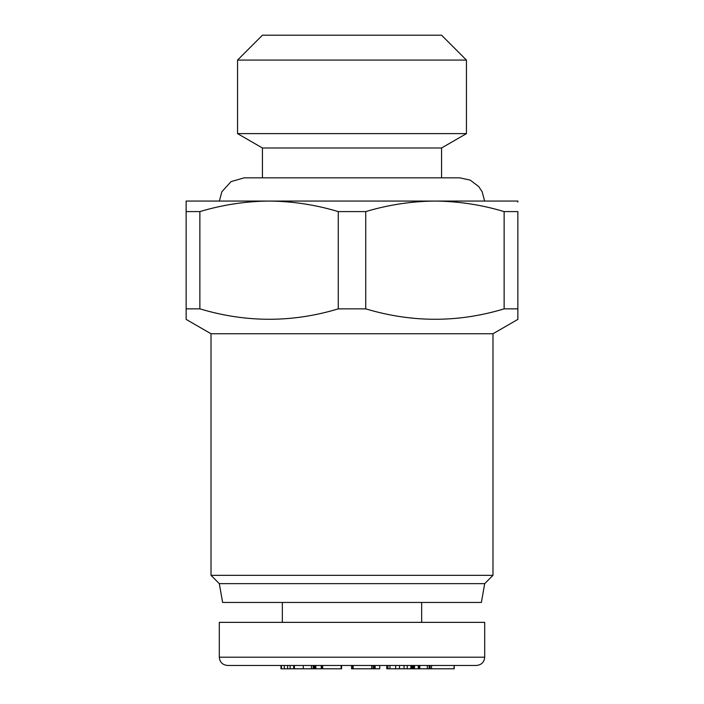 <?xml version="1.0" encoding="UTF-8"?>
<svg xmlns="http://www.w3.org/2000/svg" width="704" height="704" viewBox="0 0 704 704"><rect width="100%" height="100%" fill="white"/><g stroke="black" fill="none" stroke-linecap="round" stroke-linejoin="round"><path stroke-width="1.06" d="M219.305 583.642L484.695 583.642L481.378 602.457L222.622 602.457L219.305 583.642L211.015 575.344L211.015 333.758L492.985 333.758L517.862 319.387L517.862 308.854L504.134 308.854C458.242 322.749 412.104 322.749 365.728 308.854L338.272 308.854C292.38 322.749 246.242 322.749 199.866 308.854L186.138 308.854L186.138 318.938M211.015 333.758L186.138 319.387M211.015 575.344L492.985 575.344L492.985 333.758M484.695 583.642L492.985 575.344M186.138 318.375L186.138 202.083M211.015 201.062L269.069 201.062C292.486 201.265 315.55 204.776 338.272 211.596L365.728 211.596C388.511 204.785 411.576 201.274 434.931 201.062C458.348 201.265 481.413 204.776 504.134 211.596L517.862 211.596L517.862 318.384M269.069 201.062L186.138 201.062L186.138 211.596L199.866 211.596C222.649 204.785 245.714 201.274 269.069 201.062L492.985 201.062M434.931 201.062L517.862 201.062L517.862 201.52M517.862 202.074L517.862 201.062M517.862 211.596L517.862 308.854M504.134 211.596L504.134 308.854M365.728 211.596L365.728 308.854M338.272 211.596L338.272 308.854M199.866 211.596L199.866 308.854M262.434 35.2L441.566 35.2L466.444 60.078L237.556 60.078L262.434 35.2M262.434 177.839L262.434 147.99L237.556 133.619L466.444 133.619L466.444 60.078M237.556 133.619L237.556 60.078M262.434 147.99L441.566 147.99L466.444 133.619M441.566 177.839L441.566 147.99M219.305 657.193C219.754 662.182 222.517 664.946 227.603 665.482L476.397 665.482C481.483 664.946 484.246 662.182 484.695 657.193L484.695 622.362L219.305 622.362L219.305 657.193L484.695 657.193M429.132 665.482L429.132 668.8L418.334 668.8L418.334 665.482M419.065 668.8L419.065 665.482M419.804 668.8L419.804 665.482M427.337 668.8L427.337 665.482M454.089 665.482L454.089 668.8L431.552 668.8L431.552 665.482L431.552 668.8L429.37 668.8L430.1 668.8L430.1 665.482M429.37 668.8L429.37 665.482M413.926 665.482L413.926 668.8L418.704 668.8M413.926 668.8L412.192 668.8L413.046 668.8L413.046 665.482M411.374 665.482L411.374 668.8L412.192 668.8L412.192 665.482M386.76 665.482L386.76 668.8L411.479 668.8M374.273 665.482L374.273 668.8L351.595 668.8L352.378 668.8L352.378 665.482M351.595 668.8L351.595 665.482M353.144 668.8L353.144 665.482M371.439 668.8L371.879 665.482M379.738 665.482L379.738 668.8L374.994 668.8L374.994 665.482M314.09 668.8L313.157 668.8L314.248 668.8L314.248 665.482L314.266 668.8L314.09 665.482M311.406 665.482L311.406 668.8L313.157 668.8L313.157 665.482M311.406 668.8L303.274 668.8L303.274 665.482M303.274 668.8L293.7 668.8L293.7 665.482M293.7 668.8L290.11 668.8L290.11 665.482M290.11 668.8L287.61 668.8L287.61 665.482M287.61 668.8L284.293 668.8L284.293 665.482M284.293 668.8L281.442 668.8L281.442 665.482M281.442 668.8L280.975 668.8L280.975 665.482M297.862 665.482L304.946 665.482M329.261 665.482L345.154 665.482M347.301 665.482L349.378 665.482M321.235 665.482L321.235 668.8L315.366 668.8L315.366 665.482M315.366 668.8L314.67 668.8L314.67 665.482M315.841 668.8L315.841 665.482M321.702 668.8L321.702 665.482L321.666 668.8M341.572 665.482L341.572 668.8L322.643 668.8L322.643 665.482M341.123 668.8L341.123 665.482M314.67 668.8L314.406 665.482M387.948 668.8L387.948 665.482M389.946 668.8L389.946 665.482M395.666 668.8L395.666 665.482M399.485 668.8L399.485 665.482M404.034 668.8L404.034 665.482M407.255 668.8L407.255 665.482M410.881 668.8L410.881 665.482M414.506 668.8L414.506 665.482M373.076 668.8L373.076 665.482M375.109 668.8L375.109 665.482M313.808 668.8L313.808 665.482M294.395 668.8L294.395 665.482M421.661 622.362L421.661 602.457M454.23 668.8L454.23 665.482M282.339 622.362L282.339 602.457M314.292 668.8L314.292 665.482M244.191 177.839L248.125 177.839L244.191 177.839L231.026 181.614L221.848 191.778L219.366 201.062M248.125 177.839L459.809 177.839L470.228 180.127L478.729 186.569L482.152 191.778L484.634 201.062M455.875 177.839L459.809 177.839"/></g></svg>
